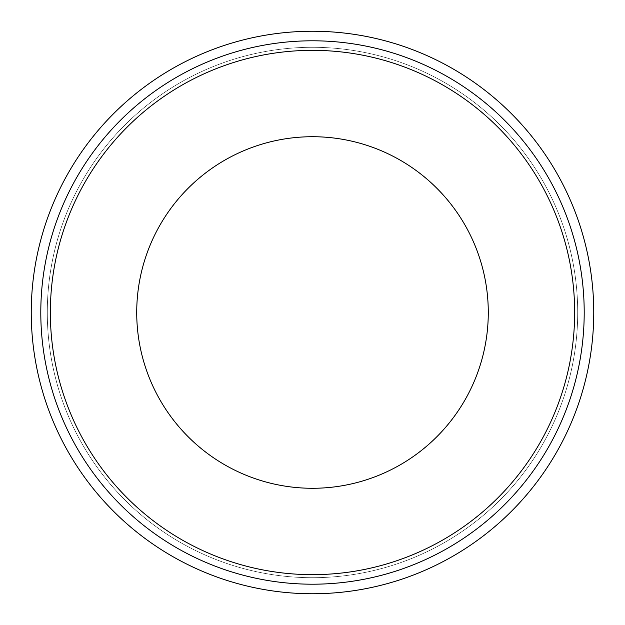 <?xml version="1.0" encoding="UTF-8"?>
<svg xmlns="http://www.w3.org/2000/svg" width="625" height="625" viewBox="0 0 625 625"><rect width="100%" height="100%" fill="white"/><g stroke="black" fill="none" stroke-linecap="round" stroke-linejoin="round"><path stroke-width="0.47" stroke-dasharray="3.12 2.34" d="M312.5 136.719A175.781 175.781 0 0 0 136.719 312.5A175.781 175.781 0 0 0 312.5 488.281A175.781 175.781 0 0 0 488.281 312.5A175.781 175.781 0 0 0 312.5 136.719M312.5 574.656A262.156 262.156 0 0 1 50.344 312.5A262.156 262.156 0 0 1 312.5 50.344A262.156 262.156 0 0 0 50.344 312.5A262.156 262.156 0 0 0 312.5 574.656A262.156 262.156 0 0 0 574.656 312.5A262.156 262.156 0 0 0 312.5 50.344A262.156 262.156 0 0 0 50.344 312.5A262.156 262.156 0 0 0 312.5 574.656A262.156 262.156 0 0 0 574.656 312.5A262.156 262.156 0 0 0 312.5 50.344A262.156 262.156 0 0 1 574.656 312.5A262.156 262.156 0 0 1 312.5 574.656M312.5 593.75A281.25 281.25 0 0 0 593.75 312.5A281.25 281.25 0 0 0 312.5 31.25A281.25 281.25 0 0 0 31.25 312.5A281.25 281.25 0 0 0 312.5 593.75A281.25 281.25 0 0 0 593.75 312.5A281.25 281.25 0 0 0 312.5 31.25A281.25 281.25 0 0 0 31.25 312.5A281.25 281.25 0 0 0 312.5 593.75A281.25 281.25 0 0 0 593.75 312.5A281.25 281.25 0 0 0 312.5 31.25A281.25 281.25 0 0 0 31.25 312.5A281.25 281.25 0 0 0 312.5 593.75A281.25 281.25 0 0 0 593.75 312.5A281.25 281.25 0 0 0 312.5 31.25A281.25 281.25 0 0 0 31.25 312.5A281.25 281.25 0 0 0 312.5 593.75A281.25 281.25 0 0 0 593.75 312.5A281.25 281.25 0 0 0 312.5 31.25A281.25 281.25 0 0 0 31.25 312.5A281.25 281.25 0 0 0 312.5 593.75A281.25 281.25 0 0 0 593.75 312.5A281.25 281.25 0 0 0 312.5 31.25M312.5 577.703A265.203 265.203 0 0 0 577.703 312.5A265.203 265.203 0 0 0 312.5 47.297A265.203 265.203 0 0 0 47.297 312.5A265.203 265.203 0 0 0 312.5 577.703A265.203 265.203 0 0 0 577.703 312.5A265.203 265.203 0 0 0 312.5 47.297A265.203 265.203 0 0 0 47.297 312.5A265.203 265.203 0 0 0 312.5 577.703A265.203 265.203 0 0 0 577.703 312.5A265.203 265.203 0 0 0 312.5 47.297A265.203 265.203 0 0 0 47.297 312.5A265.203 265.203 0 0 0 312.5 577.703A265.203 265.203 0 0 0 577.703 312.5A265.203 265.203 0 0 0 312.5 47.297A265.203 265.203 0 0 0 47.297 312.5A265.203 265.203 0 0 0 312.5 577.703M312.5 584.203A271.703 271.703 0 0 0 584.203 312.5A271.703 271.703 0 0 0 312.5 40.797A271.703 271.703 0 0 0 40.797 312.5A271.703 271.703 0 0 0 312.5 584.203"/><path stroke-width="0.94" d="M312.5 136.719A175.781 175.781 0 0 0 136.719 312.5A175.781 175.781 0 0 0 312.5 488.281A175.781 175.781 0 0 0 488.281 312.5A175.781 175.781 0 0 0 312.5 136.719M312.5 593.75A281.25 281.25 0 0 0 593.75 312.5A281.25 281.25 0 0 0 312.5 31.25A281.25 281.25 0 0 0 31.25 312.5A281.25 281.25 0 0 0 312.5 593.75A281.25 281.25 0 0 1 31.25 312.5A281.25 281.25 0 0 1 312.5 31.25M312.5 50.344A262.156 262.156 0 0 0 50.344 312.5A262.156 262.156 0 0 0 312.5 574.656A262.156 262.156 0 0 0 574.656 312.5A262.156 262.156 0 0 0 312.5 50.344M312.5 584.203A271.703 271.703 0 0 0 584.203 312.5A271.703 271.703 0 0 0 312.5 40.797A271.703 271.703 0 0 0 40.797 312.5A271.703 271.703 0 0 0 312.5 584.203"/></g></svg>
